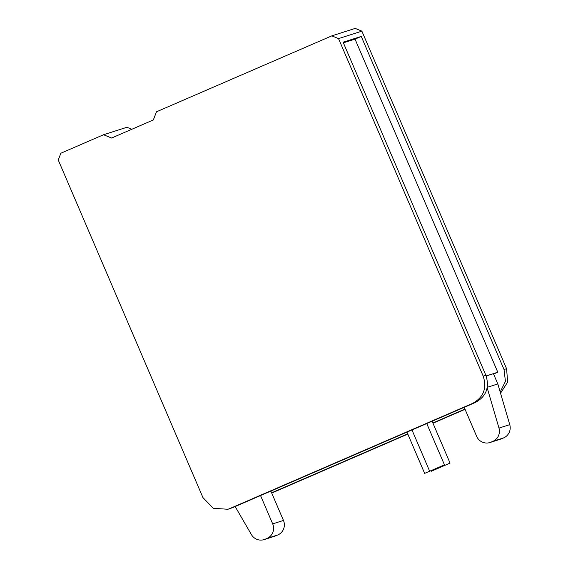 <?xml version="1.0" encoding="UTF-8"?>
<svg xmlns="http://www.w3.org/2000/svg" width="568" height="568" viewBox="0 0 568 568"><rect width="100%" height="100%" fill="white"/><g stroke="black" fill="none" stroke-linecap="round" stroke-linejoin="round"><path stroke-width="0.85" d="M343.377 42.834L355.028 39.114L497.795 372.225L486.137 375.945M497.795 372.225L493.578 374.049M486.165 376.009L493.422 373.687L497.816 383.947L509.752 424.651A11.076 10.856 -107.7 0 1 503.688 437.871L501.729 438.723A11.076 10.856 -107.7 0 1 500.735 439.092L489.964 442.536A11.076 10.856 -107.7 0 0 490.951 442.16L501.729 438.723M235.166 506.542L251.397 534.573A11.076 10.856 -107.7 0 0 265.121 539.231L267.081 538.379A11.076 10.856 -107.7 0 0 272.69 523.881L260.542 495.552M264.127 539.6L274.905 536.156A11.076 10.856 -107.7 0 0 275.892 535.787L277.858 534.935A11.076 10.856 -107.7 0 0 283.46 520.444L270.872 491.071M487.174 387.823L498.974 428.095L509.752 424.651M497.816 383.947L487.273 387.312M503.688 437.871L492.917 441.315A11.076 10.856 -107.7 0 0 498.974 428.095M492.917 441.315L490.951 442.16M464.212 407.334L476.63 436.302A11.076 10.856 -107.7 0 0 489.964 442.536M464.958 409.074L432.866 422.975M407.71 433.867L271.618 492.818M465.057 409.315L432.965 423.217M407.817 434.108L271.724 493.06M338.528 38.61L483.205 376.172C487.067 388.242 483.567 397.302 472.697 403.351L229.791 508.566L227.931 509.262L213.27 508.296L202.932 497.575L58.248 160.013L60.875 153.218L103.539 134.737L111.598 138.031L153.332 119.954L156.484 111.804L331.811 35.862L338.528 38.61L361.887 31.148L506.571 368.71L507.671 382.058L500.536 393.212M103.539 134.737L126.905 127.275L131.804 129.277M361.887 31.148L355.17 28.4L331.811 35.862M500.181 392.005L505.435 381.391L504.022 369.527L361.255 36.416L355.028 39.114M483.205 376.172L485.881 375.32L343.115 42.209L361.255 36.416M485.881 375.32C489.744 387.39 486.243 396.45 475.373 402.492L232.468 507.707L227.931 509.262M444.46 464.851L424.644 473.378L444.46 464.851L426.76 423.55M424.644 473.378L406.965 432.127M429.543 470.936L411.977 429.955M450.062 463.097L431.211 471.312L450.062 463.097L432.12 421.229M431.211 471.312L430.935 470.666M283.46 520.444L272.69 523.881M277.858 534.935L267.081 538.379M265.121 539.231L275.892 535.787M506.571 368.71L504.022 369.527M475.373 402.492L472.697 403.351M229.791 508.566L232.468 507.707"/></g></svg>

